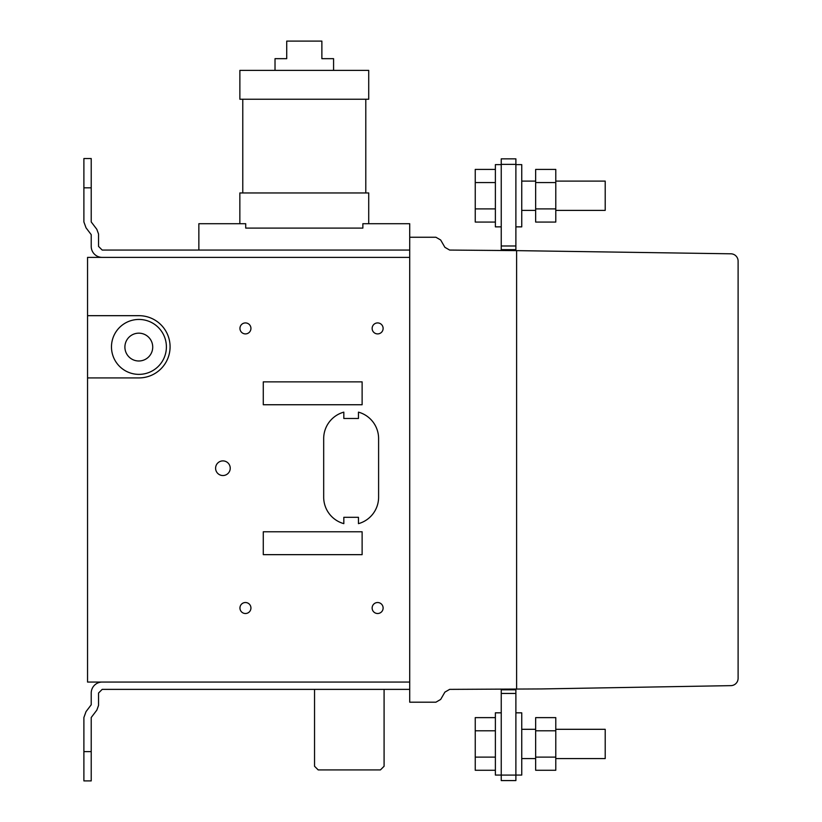 <?xml version="1.0" encoding="UTF-8"?>
<svg xmlns="http://www.w3.org/2000/svg" width="822" height="822" viewBox="0 0 822 822"><rect width="100%" height="100%" fill="white"/><g stroke="black" fill="none" stroke-linecap="round" stroke-linejoin="round"><path stroke-width="1.23" d="M535.656 169.414L555.785 169.414L555.785 222.063L535.656 222.063L535.656 169.414M535.656 182.576L555.785 182.576M535.656 208.901L555.785 208.901M555.785 181.097L605.208 181.097L605.208 210.381L555.785 210.381M515.887 226.862L521.744 226.862L521.744 164.626L515.887 164.626M501.245 164.626L495.378 164.626L495.378 226.862L501.245 226.862M495.378 222.063L475.25 222.063L475.25 169.414L495.378 169.414M475.25 182.576L495.378 182.576M475.25 208.901L495.378 208.901M198.852 250.063L198.852 223.707L245.716 223.707L245.716 228.105L362.862 228.105L245.716 228.105L245.716 223.707L239.849 223.707L239.849 192.954L368.718 192.954L368.718 223.707L362.862 223.707L362.862 228.105L362.862 223.707L409.716 223.707L409.716 702.194L435.907 702.194L440.664 699.44L444.897 692.124L449.655 689.37L541.513 688.939L730.902 685.64A7.326 7.326 0 0 0 738.105 678.314L738.105 261.129A7.326 7.326 0 0 0 730.912 253.803L516.617 250.628L516.617 689.062L516.617 250.628L449.655 250.063L444.897 247.319L440.664 239.993L435.907 237.25L409.716 237.25M365.79 192.954L242.778 192.954L242.778 99.236L365.79 99.236L365.79 192.954M368.718 99.236L239.87 99.236L239.87 70.384L368.718 70.384L368.718 99.236M275.021 70.384L275.021 58.67L286.724 58.67L286.724 41.1L321.875 41.1L321.875 58.67L333.578 58.67L333.578 70.384M501.245 245.984L501.245 250.381L515.887 250.381L515.887 158.852L501.245 158.852L501.245 245.984L515.887 245.984M501.245 249.652L515.887 249.652M501.245 158.852L515.887 158.852M515.887 689.062L515.887 780.581L501.245 780.581L501.245 689.792L515.887 689.792M501.245 693.449L515.887 693.449M501.245 689.792L501.245 689.134M535.656 730.789L535.656 770.276L555.785 770.276L555.785 717.627L535.656 717.627L535.656 730.789L555.785 730.789M535.656 757.113L555.785 757.113M555.785 758.593L605.208 758.593L605.208 729.309L555.785 729.309M515.887 712.828L521.744 712.828L521.744 775.064L515.887 775.064M501.245 775.064L495.378 775.064L495.378 712.828L501.245 712.828M495.378 717.627L475.25 717.627L475.25 770.276L495.378 770.276M475.25 757.113L495.378 757.113M475.25 730.789L495.378 730.789M83.895 187.827L83.895 158.543L91.221 158.543L91.221 187.827L83.895 187.827L83.895 221.94L86.033 227.828L91.221 234.66L91.221 246.405A10.984 10.984 0 0 0 102.195 257.389A10.984 10.984 0 0 1 91.221 246.405M409.716 250.063L102.195 250.063L98.537 246.405L98.537 233.993L96.821 229.297L91.221 221.94L91.221 187.827M83.895 751.616L83.895 780.9L91.221 780.9L91.221 751.616L83.895 751.616L83.895 717.503L86.033 711.616L91.221 704.773L91.221 693.038A10.984 10.984 0 0 1 102.195 682.054M409.716 689.37L102.195 689.37L98.537 693.038L98.537 705.44L96.821 710.146L91.221 717.503L91.221 751.616M384.09 689.37L384.09 766.258L380.432 769.916L318.196 769.916L314.538 766.258L314.538 689.37M409.716 682.054L409.716 257.389L87.553 257.389L87.553 682.054L409.716 682.054M358.464 412.141A27.455 27.455 0 0 1 378.603 438.609L378.603 497.176A27.455 27.455 0 0 1 358.464 523.645L358.464 517.315L343.822 517.315L343.822 523.645A27.455 27.455 0 0 1 323.683 497.176L323.683 438.609A27.455 27.455 0 0 1 343.822 412.141L343.822 418.47L358.464 418.47L358.464 412.141M87.553 315.679L138.887 315.679A31.123 31.123 0 0 1 170.082 346.73A31.123 31.123 0 0 1 139.031 377.915L87.553 377.915M362.122 554.655L362.122 531.772L263.276 531.772L263.276 554.655L362.122 554.655M362.122 404.743L362.122 381.86L263.276 381.86L263.276 404.743L362.122 404.743M377.627 602.526A5.497 5.497 0 0 1 382.384 610.767A5.497 5.497 0 0 1 372.869 610.767A5.497 5.497 0 0 1 377.627 602.526M245.439 602.526A5.487 5.487 0 0 1 250.196 610.767A5.487 5.487 0 0 1 240.692 610.767A5.487 5.487 0 0 1 245.439 602.526M222.916 460.895A7.326 7.326 0 0 1 229.256 471.879A7.326 7.326 0 0 1 216.576 471.879A7.326 7.326 0 0 1 222.916 460.895M377.627 322.923A5.497 5.497 0 0 1 382.384 331.163A5.497 5.497 0 0 1 372.869 331.163A5.497 5.497 0 0 1 377.627 322.923M245.439 322.923A5.487 5.487 0 0 1 250.196 331.163A5.487 5.487 0 0 1 240.692 331.163A5.487 5.487 0 0 1 245.439 322.923M138.939 319.45A27.455 27.455 0 0 1 162.715 360.642A27.455 27.455 0 0 1 115.162 360.642A27.455 27.455 0 0 1 138.939 319.45M138.805 333.167A13.912 13.912 0 0 1 150.858 354.035A13.912 13.912 0 0 1 126.763 354.035A13.912 13.912 0 0 1 138.805 333.167M501.245 164.349L515.887 164.349M501.245 775.095L515.887 775.095M501.245 780.581L515.887 780.581M535.656 210.381L521.744 210.381M521.744 181.097L535.656 181.097M521.744 758.593L535.656 758.593M521.744 729.309L535.656 729.309"/></g></svg>
